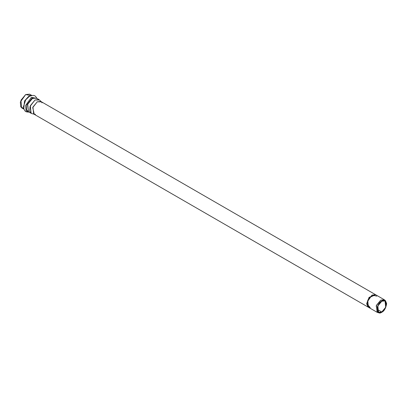 <?xml version="1.0" encoding="UTF-8"?>
<svg xmlns="http://www.w3.org/2000/svg" width="407" height="407" viewBox="0 0 407 407"><rect width="100%" height="100%" fill="white"/><g stroke="black" fill="none" stroke-linecap="round" stroke-linejoin="round"><path stroke-width="0.61" d="M378.352 312.617L377.116 312.281L376.429 305.321L380.733 300.122L384.345 299.766L385.561 301.302M384.345 299.766L375.63 294.734L372.018 295.09L367.714 300.29L368.406 307.249L366.905 303.943L370.212 307.56L367.592 306.496L367.145 302.019L372.018 295.09L376.796 296.138M368.289 307.183L366.671 303.81L369.134 297.339L375.564 294.693L369.027 297.476L366.671 303.81L366.905 303.943L369.256 297.614L375.636 294.729L369.358 297.481L366.905 303.943L366.671 303.81L368.238 307.153M375.636 294.729L40.863 101.455L37.251 101.816L32.947 107.016L33.639 113.975L368.172 307.117M23.53 108.226L20.732 106.939L20.35 102.009L25.651 94.556L30.835 95.579M381.771 312.001L385.694 307.26L385.068 300.915L381.771 301.241L377.849 305.983L378.474 312.327L381.771 312.001L377.111 309.31L381.771 312.001C379.568 313.578 378.011 312.683 377.111 309.31C378.011 304.899 379.568 302.208 381.771 301.241C383.974 299.664 385.526 300.559 386.431 303.932C385.526 308.348 383.974 311.034 381.771 312.001M381.771 312.255C384.076 311.243 385.704 308.43 386.65 303.805C385.704 300.274 384.076 299.333 381.771 300.987C379.461 301.999 377.838 304.818 376.892 309.437C377.838 312.968 379.461 313.909 381.771 312.255L378.902 312.835L377.442 306.512L381.771 300.987L385.719 301.032L385.653 307.799L381.771 312.255M385.719 301.032L384.864 300.168L380.733 300.122L376.2 305.911L377.732 312.53L378.902 312.835M35.44 114.281L34.249 114.225L32.718 107.601L37.251 101.816L41.387 101.862L42.028 102.864M41.387 101.862L39.581 100.03L35.053 99.98L30.087 106.324L29.645 111.248L31.761 113.573L34.249 114.225M28.505 111.808L31.095 113.299L30.337 105.678L35.053 99.98L39.011 99.588L36.421 98.097L32.463 98.489L27.747 104.187L28.505 111.808L27.747 104.187L32.463 98.489L36.421 98.097M36.808 98.321L32.036 98.107L26.898 104.782L26.587 109.839L28.892 112.032L26.587 109.839L26.898 104.782L32.036 98.107L36.808 98.321M37.057 98.463L31.4 97.304L25.616 105.469L26.068 110.821L29.141 112.174L26.068 110.821L25.616 105.469L31.4 97.304L37.057 98.463M29.406 96.322L25.768 99.791L23.458 106.593L25.768 99.791L29.406 96.322M31.375 95.564L28.714 96.322L24.481 100.992L23.789 108.705L24.481 100.992L28.714 96.322L31.375 95.564M31.883 95.477L29.609 94.165L25.651 94.556L20.94 100.254L21.693 107.875L23.967 109.188M368.554 307.336L368.172 307.122M377.116 312.281L368.406 307.249M29.304 112.154C26.74 111.803 24.415 112.795 23.458 106.593L23.458 106.593M37.123 98.616C35.536 96.566 35.236 94.058 29.385 96.332L29.385 96.332"/></g></svg>
